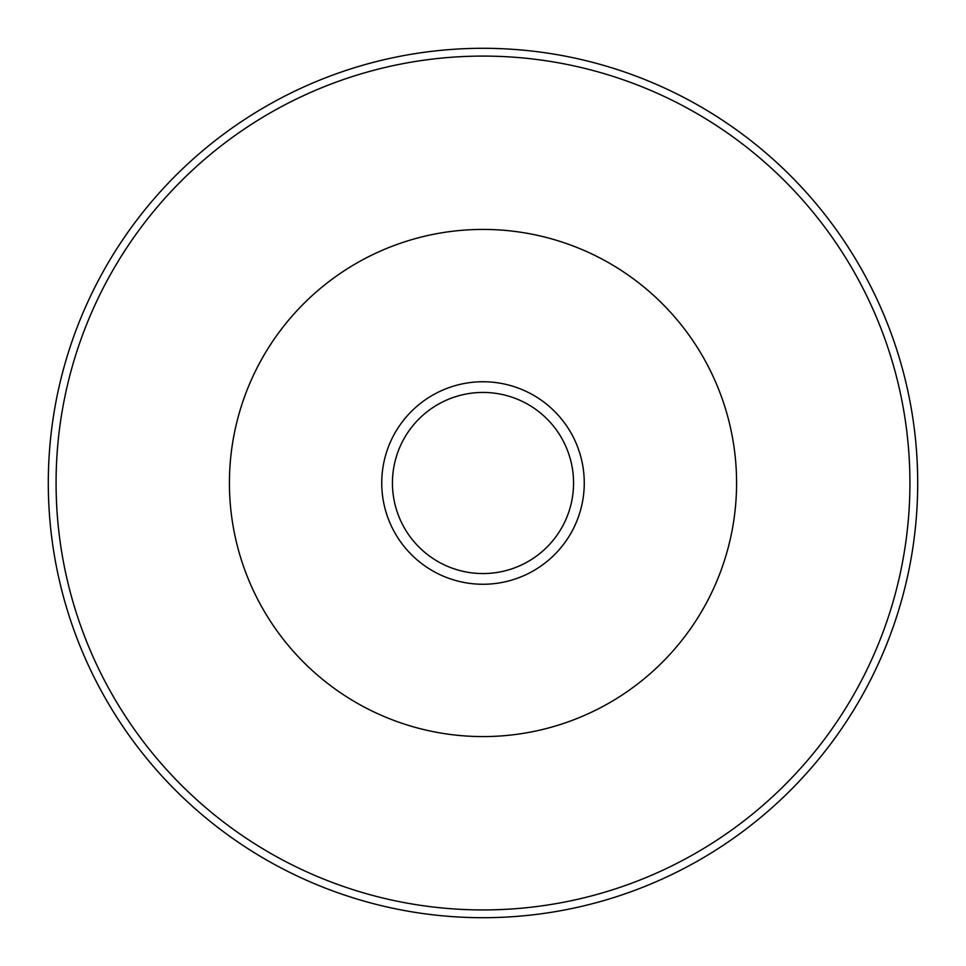 <?xml version="1.0" encoding="UTF-8"?>
<svg xmlns="http://www.w3.org/2000/svg" width="966" height="966" viewBox="0 0 966 966"><rect width="100%" height="100%" fill="white"/><g stroke="black" fill="none" stroke-linecap="round" stroke-linejoin="round"><path stroke-width="1.45" d="M483 392.438A90.562 90.562 0 0 1 561.427 528.281A90.562 90.562 0 0 1 404.573 528.281A90.562 90.562 0 0 1 483 392.438M410.55 537.337A90.562 90.562 0 0 1 410.55 428.663M555.45 428.663A90.562 90.562 0 0 1 555.45 537.337M483 381.751A101.249 101.249 0 0 1 570.689 533.63A101.249 101.249 0 0 1 395.311 533.63A101.249 101.249 0 0 1 483 381.751M483 229.425A253.575 253.575 0 0 1 702.608 609.788A253.575 253.575 0 0 1 263.392 609.788A253.575 253.575 0 0 1 483 229.425M483 56.088A426.912 426.912 0 0 1 852.724 696.462A426.912 426.912 0 0 1 113.276 696.462A426.912 426.912 0 0 1 483 56.088M483 48.3A434.7 434.7 0 0 1 859.462 700.35A434.7 434.7 0 0 1 106.538 700.35A434.7 434.7 0 0 1 483 48.3"/></g></svg>
